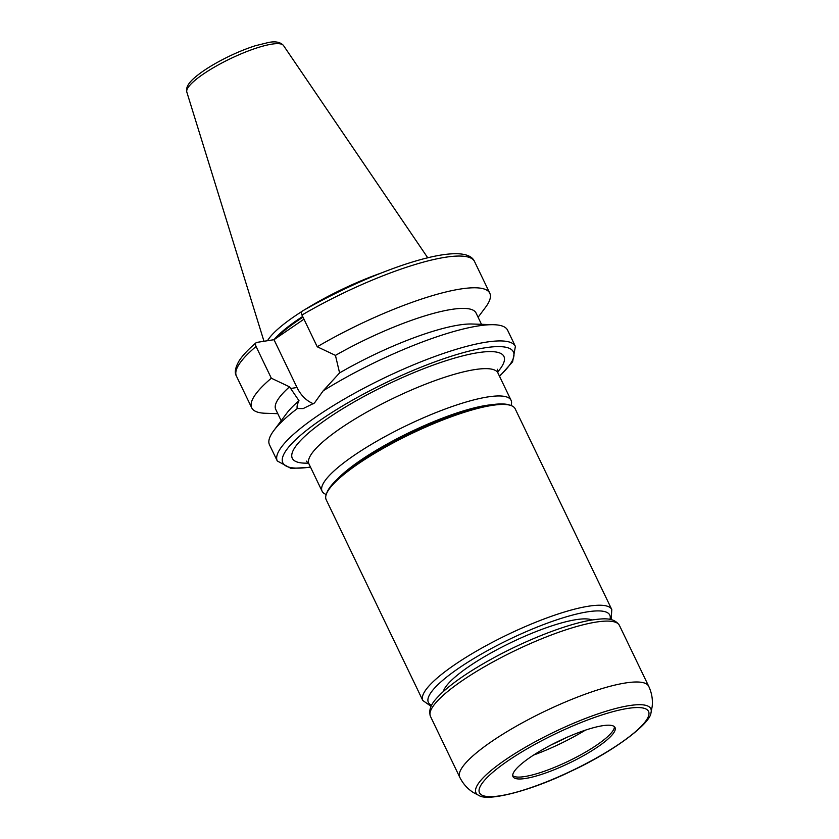 <?xml version="1.0" encoding="UTF-8"?>
<svg xmlns="http://www.w3.org/2000/svg" width="839" height="839" viewBox="0 0 839 839"><rect width="100%" height="100%" fill="white"/><g stroke="black" fill="none" stroke-linecap="round" stroke-linejoin="round"><path stroke-width="1.26" d="M499.562 376.375L512.619 361.777L515.387 346.392L507.574 330.157A132.122 28.432 154.3 0 0 493.856 324.714A132.122 28.432 154.3 0 0 478.345 325.92A132.122 28.432 154.3 0 0 323.183 390.827L314.457 402.993L303.152 408.583L297.31 408.551A132.122 28.432 154.3 0 0 273.776 430.627A132.122 28.432 154.3 0 0 269.476 444.743L277.289 460.978L290.986 468.403L310.598 467.313M493.856 324.714L472.011 324.011A111.147 23.922 154.3 0 0 339.585 372.915L323.183 390.827M297.31 408.551C296.681 406.842 297.247 404.23 298.999 400.717A111.147 23.922 154.3 0 0 286.865 413.113L273.776 430.627M481.492 324.315L476.038 312.989A111.147 23.922 154.3 0 0 335.443 355.379L339.585 372.915M478.094 317.268L485.498 307.357A132.122 28.432 154.3 0 0 489.808 293.241A132.122 28.432 154.3 0 0 317.236 346.769L335.443 355.379M302.785 310.933C301.327 311.374 301.044 312.737 301.967 315.034L317.236 346.769M298.999 400.717L289.528 386.831L271.333 378.221L256.052 346.476C255.14 344.189 255.413 342.815 256.881 342.385L273.996 339.701L297.006 387.503A33.759 26.858 -98.9 0 0 313.513 403.779M256.052 346.476A132.122 28.432 154.3 0 0 236.43 376.092C234.312 372.715 235.224 367.608 239.178 360.749C242.712 355.317 248.354 349.297 256.126 342.721L256.881 342.385M302.659 316.481A91.22 19.633 154.3 0 0 273.996 339.701L303.959 319.187M289.528 386.831A111.147 23.922 154.3 0 0 275.737 409.39L281.18 420.717M271.333 378.221A132.122 28.432 154.3 0 0 251.71 407.838A132.122 28.432 154.3 0 0 265.428 413.27L277.793 413.669M511.035 405.531A104.854 22.569 154.3 0 0 511.066 400.287A104.854 22.569 154.3 0 0 487.868 396.931A104.854 22.569 154.3 0 0 378.494 440.244A104.854 22.569 154.3 0 0 322.103 491.235A104.854 22.569 154.3 0 0 326.224 494.475M491.927 404.692A98.562 21.206 154.3 0 0 486.263 405.394A98.562 21.206 154.3 0 0 337.488 479.017M611.18 619.622L611.788 609.554L515.156 408.782A104.854 22.569 154.3 0 0 510.678 405.415L509.063 404.891A103.596 22.296 154.3 0 0 490.574 404.891A103.596 22.296 154.3 0 0 392.264 442.3A103.596 22.296 154.3 0 0 326.958 492.535L326.35 494.119A104.854 22.569 154.3 0 0 326.193 499.719L422.814 700.502L431.068 706.302M510.678 405.415A104.854 22.569 154.3 0 0 491.958 405.415A104.854 22.569 154.3 0 0 392.463 443.275A104.854 22.569 154.3 0 0 326.35 494.119M591.988 619.99A83.89 18.049 154.3 0 0 576.11 619.654A83.89 18.049 154.3 0 0 495.073 650.707A83.89 18.049 154.3 0 0 443.328 691.535M602.507 725.725A56.622 12.186 154.3 0 0 543.452 749.112A56.622 12.186 154.3 0 0 512.996 776.652A56.622 12.186 154.3 0 0 569.303 763.071A56.622 12.186 154.3 0 0 615.039 727.539A56.622 12.186 154.3 0 0 602.507 725.725M512.734 775.614A56.622 12.186 154.3 0 0 513.174 775.96A56.622 12.186 154.3 0 0 568.391 761.183A56.622 12.186 154.3 0 0 614.389 727.245A56.622 12.186 154.3 0 0 614.389 726.689M379.899 273.493A93.213 20.063 154.3 0 0 304.851 309.612M301.788 311.542A93.213 20.063 154.3 0 0 267.505 340.718M515.387 346.392A132.122 28.432 154.3 0 0 486.159 342.155A132.122 28.432 154.3 0 0 348.342 396.732A132.122 28.432 154.3 0 0 277.289 460.978M302.239 311.122C373.166 270.483 464.491 238.307 474.528 261.506A132.122 28.432 154.3 0 0 301.967 315.034M297.006 387.503L290.357 388.541M499.436 376.113A127.927 27.53 154.3 0 0 485.078 347.797A127.927 27.53 154.3 0 0 321.914 419.091A127.927 27.53 154.3 0 0 310.472 467.061M497.579 372.107A117.439 25.275 154.3 0 0 477.957 352.684A117.439 25.275 154.3 0 0 334.1 414.162A117.439 25.275 154.3 0 0 308.5 463.107M497.338 369.254L497.926 372.977A104.854 22.569 154.3 0 0 474.727 369.611A104.854 22.569 154.3 0 0 365.353 412.924A104.854 22.569 154.3 0 0 308.962 463.925L306.413 461.135M611.788 609.554A104.854 22.569 154.3 0 0 588.59 606.198A104.854 22.569 154.3 0 0 479.205 649.512A104.854 22.569 154.3 0 0 422.814 700.502M609.974 619.371A100.659 21.657 154.3 0 0 587.51 611.841A100.659 21.657 154.3 0 0 475 657.807A100.659 21.657 154.3 0 0 431.613 705.2M596.225 622.066A104.854 22.569 154.3 0 0 486.851 665.379A104.854 22.569 154.3 0 0 430.459 716.37C427.408 706.511 435.504 699.422 441.209 693.496C452.441 682.946 468.833 671.661 490.396 659.653C525.361 640.157 567.783 623.597 592.722 619.874C603.042 618.595 613.844 616.959 619.423 625.422A104.854 22.569 154.3 0 0 596.225 622.066M619.423 625.422L648.725 686.323A104.854 22.569 154.3 0 0 625.527 682.967A104.854 22.569 154.3 0 0 516.153 726.28A104.854 22.569 154.3 0 0 459.762 777.271L430.459 716.37M479.153 795.592C487.952 801.518 530.154 791.282 571.443 771.031C614.2 751.241 650.267 723.564 650.959 712.919A96.999 20.87 154.3 0 0 629.334 705.599A96.999 20.87 154.3 0 0 520.82 749.951A96.999 20.87 154.3 0 0 479.153 795.592L473.427 792.582C467.543 788.859 462.981 783.752 459.762 777.271M627.782 708.42A93.79 20.178 154.3 0 0 483.505 781.539A93.79 20.178 154.3 0 0 580.766 766.332A93.79 20.178 154.3 0 0 627.782 708.42M533.604 755.069A69.668 14.997 154.3 0 0 585.318 730.192M551.307 744.833A68.221 14.683 154.3 0 0 566.262 737.638M271.826 44.142A53.675 11.547 154.3 0 0 216.546 65.903A53.675 11.547 154.3 0 0 186.824 92.07C185.671 87.875 188.303 83.061 194.7 77.628C199.976 73.045 206.992 68.263 215.759 63.282C229.141 55.773 242.324 49.931 255.308 45.746L268.606 42.464C275.517 41.09 280.478 42.107 283.509 45.537A53.675 11.547 154.3 0 0 271.826 44.142M302.984 317.152A91.22 19.633 154.3 0 0 276.325 338.107M474.528 261.506L489.808 293.241M308.962 463.925L322.103 491.235M497.926 372.977L511.066 400.287M650.959 712.919L652.176 706.564C652.931 699.632 651.788 692.888 648.725 686.323M186.824 92.07L263.981 341.274M283.509 45.537L427.817 257.898M236.43 376.092L251.71 407.838"/></g></svg>
